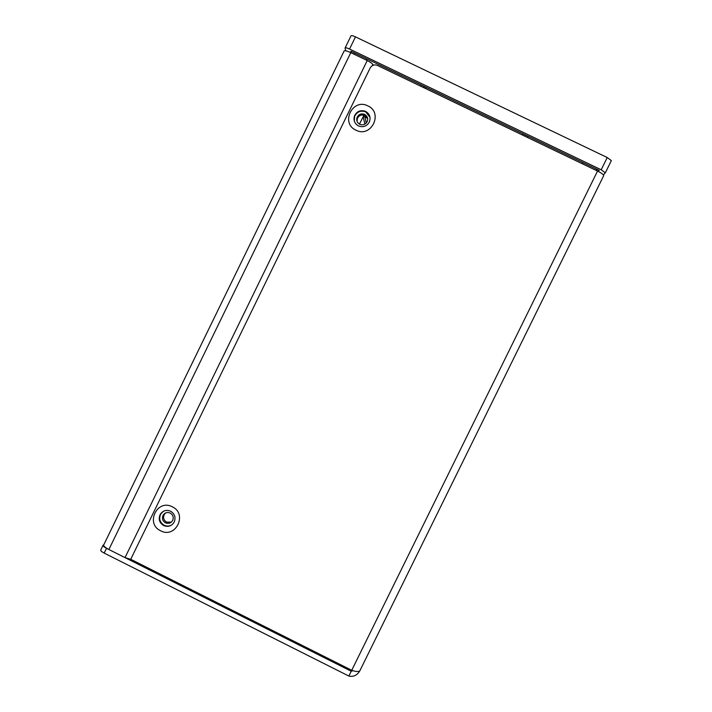 <?xml version="1.0" encoding="UTF-8"?>
<svg xmlns="http://www.w3.org/2000/svg" width="712" height="712" viewBox="0 0 712 712"><rect width="100%" height="100%" fill="white"/><g stroke="black" fill="none" stroke-linecap="round" stroke-linejoin="round"><path stroke-width="1.07" d="M373.613 65.086L372.785 64.561C372.332 63.51 370.48 62.166 367.232 60.529L350.793 52.635C346.584 50.721 344.332 50.232 344.038 51.166L103.792 544.751C103.142 545.757 104.842 547.341 108.883 549.504L125.027 557.612L131.017 559.427M364.624 114.392C361.242 113.217 358.723 114.24 357.068 117.444C356.223 120.444 357.121 122.731 359.783 124.306C363.013 125.463 365.496 124.547 367.223 121.547C368.264 118.459 367.392 116.074 364.624 114.392M170.204 513.058C167.293 511.919 164.944 512.622 163.146 515.177C161.74 518.381 162.505 520.935 165.442 522.831C168.459 524.005 170.853 523.231 172.615 520.517C173.87 517.366 173.06 514.883 170.204 513.058M171.316 522.136L166.572 522.11C163.644 520.214 162.888 517.677 164.285 514.482L165.62 512.952M357.05 121.298L357.344 118.539C358.99 115.353 361.5 114.338 364.864 115.504L367.668 118.726M363.191 116.759L364.864 124.137M363.432 116.279L367.481 118.228M353.001 670.704L351.256 671.247L351.488 670.17M102.973 545.437L100.801 549.895C100.356 550.59 101.487 551.649 104.174 553.091L348.88 676.062L351.256 671.247L106.506 548.311C103.81 546.869 102.679 545.819 103.115 545.143L103.792 544.733M348.88 676.062C353.481 677.094 357.166 675.314 359.925 670.722M360.058 670.357L359.8 670.882C358.412 671.87 355.724 671.674 351.728 670.286L130.732 559.285L370.187 67.951C371.913 65.139 374.325 64.294 377.396 65.406L597.528 171.058C601.32 172.945 603.384 174.449 603.74 175.57L603.634 175.873M367.828 105.874C352.573 97.811 340.167 123.292 355.964 130.189C371.21 138.279 383.661 112.772 367.828 105.874M172.313 506.811C157.272 498.587 145.043 523.703 160.618 530.778C175.642 539.029 187.915 513.895 172.313 506.811M171.752 524.922C169.269 526.346 166.715 526.453 164.107 525.242C159.773 522.43 158.669 518.665 160.787 513.957L163.324 511.332M354.327 121.058L354.603 116.439C356.988 111.668 360.681 110.146 365.692 111.873L369.991 117.258M170.613 511.216C166.385 509.543 162.941 510.557 160.298 514.251C158.171 518.968 159.283 522.741 163.626 525.563C168.094 527.281 171.619 526.124 174.191 522.083C175.971 517.482 174.778 513.859 170.613 511.216M365.594 111.392C360.575 109.666 356.872 111.197 354.478 115.976C353.286 120.337 354.629 123.657 358.501 125.944C363.182 127.635 366.805 126.318 369.359 121.992C370.961 117.418 369.706 113.884 365.594 111.392M366.271 123.016L364.953 117.008M354.896 53.115L354.247 54.29M596.264 170.088L596.309 168.966M426.274 87.469L425.634 87.06M605.325 172.865L611.341 160.592L607.229 157.53L355.484 36.873C352.68 35.6 351.167 35.297 350.954 35.956L345.169 47.837M345.676 50.766L345.053 48.078C345.258 47.446 346.762 47.766 349.556 49.039L601.195 169.785L605.333 172.802L603.393 174.885M351.256 52.857L350.9 51.193L599.21 170.364L598.231 171.396M522.581 134.995L523.338 133.945M359.444 124.128L363.966 115.166M597.43 169.5L596.46 170.542M522.501 135.049L523.097 133.829M425.723 88.599L426.319 87.389M350.793 52.635L108.883 549.504M125.027 557.612L367.232 60.529M372.785 64.561L372.243 65.682M106.506 548.311L104.174 553.091M351.728 670.286L597.528 171.058M424.049 86.303L423.453 87.505L424.041 86.294M420.81 86.241L421.397 85.031M366.983 58.918L366.395 60.119M582.398 163.796L583.003 162.576M527.948 136.161L527.361 137.38M524.931 136.215L525.527 134.995M424.023 87.781L424.61 86.57L424.023 87.781M355.484 36.873L349.556 49.039M601.195 169.785L607.229 157.53M522.546 135.066L523.106 133.838M164.285 514.482L163.146 515.177M357.344 118.539L357.068 117.444M359.8 670.882L603.74 175.57M160.787 513.957L160.298 514.251M354.603 116.439L354.478 115.976M596.46 169.509L596.051 170.346M605.333 172.802L611.341 160.592"/></g></svg>
